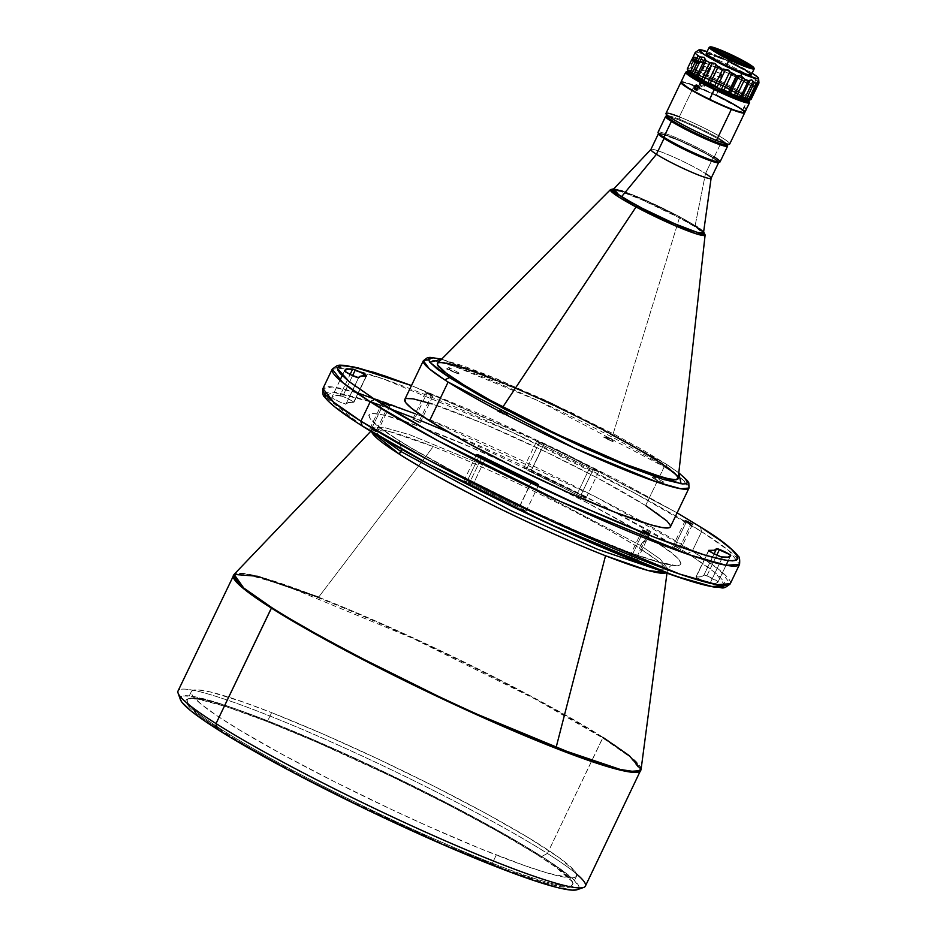 <?xml version="1.0" encoding="UTF-8"?>
<svg xmlns="http://www.w3.org/2000/svg" width="937" height="937" viewBox="0 0 937 937"><rect width="100%" height="100%" fill="white"/><g stroke="black" fill="none" stroke-linecap="round" stroke-linejoin="round"><path stroke-width="0.7" stroke-dasharray="4.68 3.51" d="M271.636 712.647A213.566 19.923 -154.4 0 1 475.844 807.987A213.566 19.923 -154.4 0 1 576.56 876.118A213.566 19.923 -154.4 0 1 496.294 855.024L492.358 863.223A213.566 19.923 25.6 0 0 572.636 884.317A213.566 19.923 25.6 0 0 536.714 853.455A213.566 19.923 25.6 0 0 267.701 720.858L271.636 712.647L267.701 720.858A213.566 19.923 -154.4 0 1 536.714 853.455A213.566 19.923 -154.4 0 1 572.589 882.232A213.566 19.923 -154.4 0 1 492.358 863.223A213.566 19.923 -154.4 0 1 223.346 730.637L222.198 731.235A214.55 20.017 25.6 0 0 443.388 844.096A214.55 20.017 25.6 0 0 573.057 883.532A214.55 20.017 25.6 0 0 537.018 854.614L536.714 853.455L537.018 854.614L556.004 867.381L571.629 881.038L573.186 883.954L572.882 885.98L570.703 887.116L560.888 886.66L544.104 882.607L507.339 870.145L441.901 843.452L348.095 799.87L311.424 781.364L261.739 754.648L234.016 738.543L203.212 718.468L187.587 704.811L186.03 701.895L186.334 699.869L188.513 698.733L198.328 699.189L225.922 706.58L266.764 721.408L317.315 742.397L392.24 776.785L447.792 804.485L497.477 831.201L537.018 854.614A214.55 20.017 25.6 0 0 333.244 749.413A214.55 20.017 25.6 0 0 187.787 698.932A214.55 20.017 25.6 0 0 222.198 731.235L223.346 730.637A213.566 19.923 -154.4 0 1 189.087 698.487A213.566 19.923 -154.4 0 1 267.701 720.858A213.566 19.923 25.6 0 0 187.423 699.763A213.566 19.923 25.6 0 0 223.346 730.637A213.566 19.923 25.6 0 0 492.358 863.223L496.294 855.024A213.566 19.923 -154.4 0 1 292.086 759.696A213.566 19.923 -154.4 0 1 191.359 691.553A213.566 19.923 -154.4 0 1 271.636 712.647L243.222 702.036L211.036 692.103L197.73 689.855L193.736 690.077L191.581 691.201L191.277 693.228L192.823 696.121L201.408 704.401L217.021 715.751L239.04 729.7L282.189 754.344L334.099 781.528L390.307 808.912L427.776 826.106L480.388 848.664L524.708 865.636L547.7 873.108L570.2 877.817L574.194 877.594L576.349 876.47L576.653 874.444L575.107 871.551L559.553 857.952L528.89 837.971L485.741 813.328L433.819 786.143L377.611 758.771L321.953 733.542L271.636 712.647M178.089 693.146A225.84 21.071 -154.4 0 1 314.586 734.655A225.84 21.071 -154.4 0 1 547.419 853.455L541.703 856.453A220.933 20.614 25.6 0 0 313.93 740.23A220.933 20.614 25.6 0 0 180.408 699.623M641.084 769.394A225.747 21.059 25.6 0 0 602.936 737.384L602.749 737.958A225.84 21.071 -154.4 0 1 640.732 770.601L630.004 756.932L602.749 737.958L534.863 698.897L412.959 638.413L283.97 585.039L246.689 574.428L233.383 575.435A225.84 21.071 -154.4 0 1 379.028 623.128A225.84 21.071 -154.4 0 1 602.749 737.958L547.419 853.455A225.84 21.071 25.6 0 0 323.687 738.637A225.84 21.071 25.6 0 0 178.053 690.932M370.794 431.278L371.977 430.036L371.673 431.805A163.752 15.285 -154.4 0 1 371.977 430.036A163.752 15.285 -154.4 0 1 433.257 446.598L318.58 597.232A225.747 21.059 25.6 0 0 234.109 574.404M678.376 550.3L674.043 547.548L686.446 521.651L674.043 547.548L672.485 547.138L678.376 550.3L691.049 523.853L678.376 550.3L672.485 547.173L678.177 549.492L679.922 550.675L678.376 550.3M658.453 133.663L658.477 133.616A33.381 3.116 -154.4 0 1 658.477 133.616A33.381 3.116 -154.4 0 1 680.039 140.679A33.381 3.116 -154.4 0 1 713.116 157.674L705.514 173.544A33.381 3.116 25.6 0 0 672.438 156.549A33.381 3.116 25.6 0 0 650.875 149.487M650.887 149.44L650.922 149.405A33.381 3.116 -154.4 0 1 672.871 156.748A33.381 3.116 -154.4 0 1 705.514 173.544L695.113 225.676A50.083 4.673 25.6 0 0 646.132 200.483A50.083 4.673 25.6 0 0 613.22 189.485L613.723 189.251M678.154 478.702A133.546 12.462 25.6 0 0 612.739 435.248L679.407 217.876A52.495 4.896 -154.4 0 1 705.128 234.953L695.98 227.34L679.407 217.876L612.739 435.248A133.546 12.462 25.6 0 0 491.784 378.618L492.03 378.091A133.546 12.462 -154.4 0 1 612.985 434.709A133.546 12.462 -154.4 0 1 678.306 477.355M623.456 464.166A133.546 12.462 25.6 0 0 678.142 478.819A133.546 12.462 25.6 0 1 678.048 479.088A133.546 12.462 25.6 0 1 623.456 464.166L623.702 463.628L623.456 464.166A133.546 12.462 25.6 0 1 502.49 407.536A133.546 12.462 25.6 0 0 623.456 464.166M670.423 526.828A147.285 13.739 25.6 0 0 645.652 505.535L664.239 466.743L537.451 400.439L454.796 366.484L431.582 360.019L423.348 360.745A147.285 13.739 -154.4 0 1 518.337 391.853A147.285 13.739 -154.4 0 1 664.239 466.743L645.652 505.535A147.285 13.739 25.6 0 0 499.749 430.645A147.285 13.739 25.6 0 0 404.761 399.537M635.544 559.74L631.21 556.988L643.625 531.08L631.21 556.988L629.664 556.578L635.544 559.74L648.217 533.294L635.544 559.74L629.652 556.613L634.689 558.581L637.008 559.986L635.544 559.74M375.807 431.711L371.462 428.97L383.877 403.062L371.462 428.97L369.916 428.56L375.807 431.711L388.48 405.264L375.807 431.711L369.916 428.596L374.941 430.563L377.26 431.957L375.807 431.711M418.628 422.282L414.295 419.53L426.967 393.083L432.859 396.234L431.301 395.824L418.628 422.282L431.301 395.824L425.421 392.673L426.967 393.083L414.295 419.53L412.748 419.12L417.996 422.025L412.748 419.155L418.429 421.474L420.186 422.657L418.628 422.282M342.649 396.398A7.859 0.738 25.6 0 0 339.99 395.555L350.122 374.425L339.99 395.555A214.058 19.97 25.6 0 0 331.874 397.147A214.058 19.97 25.6 0 0 331.792 397.37A7.859 0.738 25.6 0 0 338.597 401.434A7.859 0.738 25.6 0 0 345.952 404.152A7.859 0.738 25.6 0 0 345.964 404.14L358.625 377.705L345.964 404.14L338.644 401.458L331.792 397.37L344.453 370.923L331.792 397.37L332.612 396.316L336.723 395.402L342.649 396.398L352.605 375.608L342.649 396.398L350.906 400.31L353.565 402.465A198.351 18.506 25.6 0 0 346.046 403.929A198.351 18.506 25.6 0 0 345.964 404.14L348.248 402.559L353.565 402.465A7.859 0.738 25.6 0 0 353.858 402.406A7.859 0.738 25.6 0 0 350.157 399.9A7.859 0.738 25.6 0 0 342.649 396.398M526.84 468.582A7.859 0.738 25.6 0 0 523.888 467.809A7.859 0.738 25.6 0 0 530.74 471.908L543.413 445.45A7.859 0.738 -154.4 0 1 536.561 441.362A7.859 0.738 -154.4 0 1 539.513 442.135L526.84 468.582L539.513 442.135A7.859 0.738 -154.4 0 1 543.882 444.044L531.209 470.503A7.859 0.738 25.6 0 0 526.84 468.582L531.209 470.503L543.882 444.044A214.058 19.97 -154.4 0 1 593.648 468.582L580.975 495.029A214.058 19.97 25.6 0 0 531.209 470.503L580.975 495.029L593.648 468.582A7.859 0.738 -154.4 0 1 598.673 471.779A7.859 0.738 -154.4 0 1 589.537 468.184L576.864 494.631A198.351 18.506 25.6 0 0 530.74 471.908L543.413 445.45A198.351 18.506 -154.4 0 1 589.537 468.184L576.864 494.631A7.859 0.738 25.6 0 0 586 498.226A7.859 0.738 25.6 0 0 580.975 495.029L585.976 498.261L578.223 495.31L528.585 470.831L523.947 467.985L526.84 468.582M706.838 575.892A7.859 0.738 25.6 0 0 703.886 575.119A7.859 0.738 25.6 0 0 703.886 575.131L716.559 548.672L703.886 575.131L706.838 575.892L716.793 555.114L706.838 575.892L718.058 581.9A7.859 0.738 25.6 0 0 714.31 579.382A7.859 0.738 25.6 0 0 706.838 575.892M466.79 481.817A7.859 0.738 25.6 0 0 463.838 481.044A7.859 0.738 25.6 0 0 468.863 484.23L481.536 457.783L468.863 484.23A214.058 19.97 25.6 0 0 518.641 508.768A7.859 0.738 25.6 0 0 525.95 511.461A7.859 0.738 25.6 0 0 519.098 507.362L531.138 482.239L519.098 507.362L525.962 511.45L518.641 508.768L531.314 482.321L518.641 508.768L463.92 481.255L466.79 481.817L478.971 456.401L466.79 481.817L472.974 484.628A198.351 18.506 25.6 0 0 519.098 507.362L472.974 484.628A7.859 0.738 25.6 0 0 466.79 481.817M424.18 417.375L595.218 496.645L692.302 551.05L687.735 553.439L692.302 551.05L719.557 570.024L730.286 583.692A225.84 21.071 25.6 0 0 692.302 551.05L701.602 531.654L633.717 492.593L511.801 432.109L382.811 378.735L345.542 368.124L332.237 369.131A225.84 21.071 -154.4 0 1 477.87 416.824A225.84 21.071 -154.4 0 1 701.602 531.654L692.302 551.05A225.84 21.071 25.6 0 0 424.18 417.375A225.84 21.071 25.6 0 0 322.937 388.527L332.424 386.958L358.297 393.153M711.909 157.076L711.862 157.17A31.729 2.963 25.6 0 0 680.391 141.018A31.729 2.963 25.6 0 0 659.964 134.342A31.729 2.963 25.6 0 0 665.305 138.922L665.352 138.828A31.729 2.963 -154.4 0 1 660.011 134.249A31.729 2.963 -154.4 0 1 680.426 140.925A31.729 2.963 -154.4 0 1 711.909 157.076L717.028 160.988L717.203 161.714L715.435 161.82L697.842 155.425L671.197 142.295L662.541 136.943L660.046 134.19L665.902 135.186L679.419 140.48L696.039 148.292L711.909 157.076A31.729 2.963 -154.4 0 1 717.238 161.668A31.729 2.963 -154.4 0 1 696.741 154.945A31.729 2.963 -154.4 0 1 665.352 138.828L665.305 138.922A31.729 2.963 25.6 0 0 696.695 155.027A31.729 2.963 25.6 0 0 717.192 161.761A31.729 2.963 25.6 0 0 711.862 157.17L711.909 157.076M658.067 132.562A34.364 3.209 -154.4 0 1 678.833 138.875A34.364 3.209 -154.4 0 1 714.263 156.959L713.116 157.557A33.381 3.116 25.6 0 0 678.704 139.988A33.381 3.116 25.6 0 0 658.524 133.85M665.621 116.446A34.364 3.209 -154.4 0 1 687.781 123.696A34.364 3.209 -154.4 0 1 721.83 141.171L714.263 156.959A34.364 3.209 25.6 0 0 680.215 139.484A34.364 3.209 25.6 0 0 658.055 132.222M667.179 115.778A33.381 3.116 -154.4 0 1 679.477 119.28A33.381 3.116 -154.4 0 1 721.525 140.011L721.83 141.171A34.364 3.209 25.6 0 0 689.187 124.316A34.364 3.209 25.6 0 0 665.879 116.235L667.179 115.778M681.023 82.151A35.348 3.303 -154.4 0 1 694.176 85.794L679.29 116.867L679.477 119.28A33.381 3.116 25.6 0 0 666.933 116.305M729.759 143.923A35.348 3.303 25.6 0 0 713.08 132.644A35.348 3.303 25.6 0 0 679.29 116.867A35.348 3.303 25.6 0 0 665.996 113.377M681.058 82.292A35.348 3.303 -154.4 0 1 716.231 95.152L716.032 95.527A34.962 3.256 25.6 0 0 696.027 86.579A34.962 3.256 25.6 0 0 681.246 82.819M685.697 72.254A35.348 3.303 -154.4 0 1 720.881 85.454L716.231 95.152A35.348 3.303 25.6 0 0 681.058 81.952M703.593 85.126L704.074 83.346L703.218 81.847L701.544 81.542L700.033 82.597L699.529 84.377L700.349 85.841L702.036 86.157L703.593 85.126M688.578 71.575A34.364 3.209 -154.4 0 1 721.209 84.635L720.881 85.454A35.348 3.303 25.6 0 0 685.978 72.044M745.009 105.412L743.638 107.614L746.227 108.868L743.638 107.614L742.9 109.723L745.009 105.307L742.9 109.723L744.107 107.333L746.426 108.458L744.107 107.333L745.009 105.307L747.585 106.666M700.349 82.222L699.787 83.006L700.853 83.78L702.176 82.456L703.898 82.409L705.034 83.674L704.893 85.49L703.839 84.717L703.535 82.14L701.989 81.484L700.349 82.222M703.535 82.14L702.832 81.636M703.898 82.409L705.128 84.119L704.331 86.263L702.645 86.977L701.087 86.321L700.853 83.78L699.787 83.006L700.033 85.56L702.481 86.017L703.839 84.717L704.893 85.49L703.956 86.567L701.778 86.813L700.595 84.681L702.176 82.456L704.589 82.913M696.531 90.104L695.922 89.565L697.304 90.327L698.873 89.683L699.424 88.921L697.901 88.441L699.424 88.921L699.681 87.996L699.248 86.251L697.081 85.642M697.304 90.327L698.873 89.683L699.681 87.996L698.967 85.935L697.479 85.525M715.388 50.048A18.166 1.698 -154.4 0 1 715.493 49.954A18.166 1.698 25.6 0 0 715.399 50.235A18.166 1.698 25.6 0 0 718.445 52.683L718.269 51.98L718.445 52.683A18.166 1.698 25.6 0 0 735.697 61.584A18.166 1.698 25.6 0 0 748.019 65.859A18.166 1.698 25.6 0 0 748.159 65.602A18.166 1.698 -154.4 0 1 748.159 65.754A18.166 1.698 -154.4 0 1 736.435 61.912A18.166 1.698 -154.4 0 1 718.445 52.683A18.166 1.698 -154.4 0 1 715.388 50.048L714.767 51.359A18.166 1.698 25.6 0 1 718.129 51.886A18.166 1.698 25.6 0 0 717.824 53.983L725.8 56.22L717.824 53.983A18.166 1.698 25.6 0 0 735.814 63.212A18.166 1.698 25.6 0 0 747.527 67.054A18.166 1.698 25.6 0 0 745.009 64.77M709.192 47.295A24.936 2.331 -154.4 0 1 734.022 56.618L731.059 62.791A24.936 2.331 25.6 0 0 706.24 53.468M753.898 67.827L754.18 68.612A24.936 2.331 25.6 0 0 734.022 56.618L734.022 56.618A24.936 2.331 25.6 0 0 709.391 47.155L710.164 46.885M712.436 48.314A21.598 2.015 25.6 0 0 716.009 51.512A21.598 2.015 25.6 0 0 729.841 58.984L729.841 58.984A21.598 2.015 25.6 0 0 751.333 67.054A21.598 2.015 25.6 0 0 747.703 63.939A21.598 2.015 25.6 0 0 733.87 56.466L733.964 56.279A21.598 2.015 -154.4 0 1 751.087 66.199M718.445 52.683L717.824 53.983L718.445 52.683M751.333 66.843A21.598 2.015 25.6 0 0 747.703 63.939L747.703 63.939A21.598 2.015 25.6 0 0 733.87 56.466A21.598 2.015 25.6 0 0 719.218 50.036A21.598 2.015 25.6 0 0 712.378 48.396A21.598 2.015 25.6 0 0 716.009 51.512L716.009 51.512A21.598 2.015 25.6 0 0 729.841 58.984A21.598 2.015 25.6 0 0 751.357 66.96M713.209 48.045A21.598 2.015 -154.4 0 1 733.964 56.279L733.87 56.466A21.598 2.015 25.6 0 0 719.218 50.036A21.598 2.015 25.6 0 0 712.542 48.267M696.062 62.392A32.479 3.034 25.6 0 0 698.147 63.927L698.99 62.158A32.479 3.034 -154.4 0 1 695.383 58.68A32.479 3.034 -154.4 0 1 737.887 75.979A32.479 3.034 -154.4 0 1 748.511 82.058L747.667 83.815A32.479 3.034 25.6 0 0 712.061 65.824L706.99 76.401A32.479 3.034 -154.4 0 1 742.596 94.391L741.835 95.984A32.479 3.034 25.6 0 0 709.649 79.469A32.479 3.034 25.6 0 0 688.707 72.606L689.468 71.025A32.479 3.034 -154.4 0 1 705.397 75.733L707.4 71.54L702.586 70.334L701.544 72.5A32.479 3.034 25.6 0 0 698.065 71.212L694.797 68.776L695.219 65.438L697.749 62.697L702.118 62.756A32.479 3.034 -154.4 0 1 705.596 64.044L704.565 66.211L708.794 68.635L710.469 65.157A32.479 3.034 25.6 0 0 694.54 60.436L695.383 58.68M751.064 99.451A35.348 3.303 25.6 0 0 751.076 99.158L750.221 99.053L758.677 81.39L758.291 80.067L749.272 98.877A34.364 3.209 25.6 0 0 706.264 75.885L739.352 92.423L747.316 97.823L748.066 98.842L747.082 99.345L738.098 96.745L725.425 91.486L694.926 75.721A32.479 3.034 -154.4 0 1 693.86 75.03A32.479 3.034 -154.4 0 1 689.468 71.025M749.495 100.107A34.364 3.209 25.6 0 0 749.682 100.001A34.364 3.209 25.6 0 0 749.272 98.877L733.296 88.804L706.264 75.885L706.311 74.726A35.348 3.303 -154.4 0 1 748.007 96.277L752.657 86.579L748.007 96.277A35.348 3.303 25.6 0 0 706.311 74.726L710.96 65.028A35.348 3.303 -154.4 0 1 752.657 86.579A35.348 3.303 -154.4 0 1 753.371 87.094L754.215 85.337L751.884 84.353L751.029 86.122A32.479 3.034 25.6 0 0 747.667 83.815L748.511 82.058A32.479 3.034 -154.4 0 1 751.884 84.353L751.029 86.122L753.371 87.094L754.215 85.337A35.348 3.303 25.6 0 0 753.5 84.81A35.348 3.303 25.6 0 0 738.391 75.909A35.348 3.303 25.6 0 0 729.689 71.481A35.348 3.303 25.6 0 0 725.777 69.584A35.348 3.303 25.6 0 0 692.794 57.438M707.119 51.64A33.076 3.092 -154.4 0 1 715.927 55.096L713.362 57.989A35.348 3.303 25.6 0 0 709.262 56.314A35.348 3.303 25.6 0 0 695.289 52.367M695.16 52.507A35.348 3.303 -154.4 0 1 709.262 56.314A35.348 3.303 -154.4 0 1 713.362 57.989A35.348 3.303 -154.4 0 1 747.117 74.456A35.348 3.303 -154.4 0 1 755.866 79.879L753.5 84.81L755.866 79.879A35.348 3.303 -154.4 0 1 757.272 80.933L749.213 98.584L750.221 99.053L758.677 81.39L758.291 80.067M693.802 59.008A35.348 3.303 -154.4 0 1 709.356 64.36L704.706 74.058A35.348 3.303 25.6 0 0 687.301 68.905M704.472 63.224A35.348 3.303 25.6 0 0 696.859 60.542L694.294 60.788L691.647 63.985L691.037 67.593L692.806 69.01A35.348 3.303 -154.4 0 1 700.407 71.692L704.472 63.224L705.596 64.044A32.479 3.034 25.6 0 0 702.118 62.756L696.859 60.542L704.472 63.224L700.407 71.692L692.806 69.01L698.065 71.212A32.479 3.034 -154.4 0 1 701.544 72.5L700.407 71.692L701.544 72.5L702.586 70.334A2.752 1.288 112.8 0 1 704.565 66.211L708.794 68.635A2.752 1.288 -67.2 0 0 707.4 71.54L702.586 70.334L705.596 64.044L704.472 63.224M748.768 99.908L757.225 82.257L748.768 99.908M749.459 100.118L749.272 98.877L751.076 99.158L758.935 82.761L751.076 99.158A35.348 3.303 -154.4 0 1 751.087 99.217M758.08 80.09L757.635 80.98L758.08 80.09M749.612 97.717L749.213 98.584M687.313 69.244A35.348 3.303 -154.4 0 1 704.706 74.058L704.659 75.206A34.364 3.209 25.6 0 0 687.77 70.544M748.007 96.277A35.348 3.303 -154.4 0 1 749.413 97.331A35.348 3.303 25.6 0 0 748.007 96.277M748.054 99.088L747.293 100.681A32.479 3.034 25.6 0 0 741.835 95.984L742.596 94.391A32.479 3.034 -154.4 0 1 748.054 99.088A32.479 3.034 -154.4 0 1 744.447 98.853A32.479 3.034 -154.4 0 1 741.811 98.057A32.479 3.034 -154.4 0 1 733.648 95A32.479 3.034 -154.4 0 1 730.872 93.852A32.479 3.034 -154.4 0 1 720.483 89.226A32.479 3.034 -154.4 0 1 717.637 87.879A32.479 3.034 -154.4 0 1 707.201 82.667A32.479 3.034 -154.4 0 1 704.507 81.226A32.479 3.034 -154.4 0 1 696.214 76.518A32.479 3.034 -154.4 0 1 694.926 75.721L689.983 72.055L689.445 71.083L690.264 70.755L705.397 75.733L694.024 71.189L687.852 70.099M747.667 83.815L731.598 74.913L712.061 65.824L732.031 74.831L752.657 86.579A35.348 3.303 -154.4 0 1 753.371 87.094L747.667 83.815M706.99 76.401L706.311 74.726L710.96 65.028L712.061 65.824L706.99 76.401M695.851 62.217L698.147 63.927L695.804 62.943L698.147 63.927L698.99 62.158L696.648 61.174L698.99 62.158L695.582 59.347L696.285 58.41L706.756 61.561L730.298 72.079L754.215 85.337A35.348 3.303 25.6 0 0 753.5 84.81L726.198 69.783L708.231 61.783L695.816 57.473M694.622 57.239L693.708 57.157M707.4 71.54L710.469 65.157L709.356 64.36L704.706 74.058L705.397 75.733L707.4 71.54M693.626 58.984L710.469 65.157L699.588 61.092L694.645 60.319M692.806 69.01L698.065 71.212L695.184 69.479L695.219 65.438L698.627 62.369L702.118 62.756L696.859 60.542L693.579 61.303M698.065 71.212L696.414 70.498M691.647 63.985L691.037 67.593M692.982 61.901L691.974 63.341M757.635 80.98L757.272 80.933A35.348 3.303 25.6 0 0 755.866 79.879A35.348 3.303 25.6 0 0 747.117 74.456A35.348 3.303 25.6 0 0 713.362 57.989L715.927 55.096A33.076 3.092 -154.4 0 1 752.095 73.191M758.947 82.866A35.348 3.303 25.6 0 0 758.935 82.761L758.677 81.39M706.58 51.453L730.157 61.514L752.692 73.566M751.228 75.03A24.936 2.331 25.6 0 0 731.059 62.791L722.31 58.738M714.544 55.517L711.406 54.393M751.123 75.136L750.314 73.742M746.215 70.907L743.111 69.08M714.767 51.359A18.166 1.698 25.6 0 0 717.824 53.983C729.326 61.467 757.623 72.559 744.47 64.43M751.357 66.55L747.082 63.318L733.964 56.279L719.651 49.989L712.542 48.127M731.059 62.791L734.022 56.618A24.936 2.331 -154.4 0 1 754.18 68.858M688.367 71.54L698.452 74.62L718.175 83.17L737.817 93.302L748.464 100.411M747.07 99.99L735.85 92.435L717.039 82.831L698.662 74.948L689.07 72.383M700.033 85.56L700.724 86.04M699.529 83.92L699.623 84.81M718.363 162.605L717.976 161.082L713.116 157.557L693.532 146.875L668.749 135.935L658.547 133.476M749.448 102.449A35.348 3.303 25.6 0 0 720.881 85.454L721.209 84.635A34.364 3.209 -154.4 0 1 748.183 100.13M744.81 112.499A35.348 3.303 25.6 0 0 716.231 95.152L720.881 85.454A35.348 3.303 -154.4 0 1 749.459 102.801M744.013 112.885A34.962 3.256 25.6 0 0 716.032 95.527L716.231 95.152M680.918 82.245L684.139 82.397L691.717 84.857L714.849 94.918L736.751 106.537L742.982 110.718L744.61 112.909M743.673 112.955L744.318 112.557L743.744 111.573L737.267 106.912L712.94 94.04L688.484 83.756L682.616 82.222L681.34 83.018M726.878 145.036A33.381 3.116 25.6 0 0 721.525 140.011A33.381 3.116 25.6 0 0 679.477 119.28L679.29 116.867L694.176 85.794A35.348 3.303 -154.4 0 1 727.135 101.126A35.348 3.303 -154.4 0 1 744.669 112.651M679.29 116.867A35.348 3.303 -154.4 0 1 714.381 133.347A35.348 3.303 -154.4 0 1 729.478 144.134M727.592 145.809A34.364 3.209 25.6 0 0 721.83 141.171L721.525 140.011A33.381 3.116 -154.4 0 1 727.135 144.509L727.592 145.809M720.038 161.925A34.364 3.209 25.6 0 0 714.263 156.959L721.83 141.171A34.364 3.209 -154.4 0 1 727.604 146.137M718.48 162.581A33.381 3.116 25.6 0 0 713.116 157.557L714.263 156.959M701.778 86.813L701.087 86.321M698.639 85.7L697.878 85.49M701.602 531.654A225.84 21.071 -154.4 0 1 739.574 564.297L728.845 550.628L701.602 531.654L700.407 526.992L701.602 531.654M677.123 512.832L546.552 444.489L411.472 385.552L566.428 454.152L677.111 512.855L616.124 479.311L556.707 449.409L487.779 417.352L410.933 385.376M361.694 425.609L369.974 430.727M725.051 585.52L715.481 572.894L690.499 555.208L708.185 567.236L718.738 575.693L724.676 582.58L725.203 585.063L723.715 586.703M415.302 413.791L422.962 416.883M324.635 394.208L326.135 392.568L329.929 391.947L336.266 392.498L357.149 397.569L371.72 402.231L418.593 419.799L475.106 443.81L521.675 465.162L585.133 496.305L648.545 530.178L687.735 553.439L602.046 505.02L448.202 432.086M421.088 420.795L414.88 418.312M388.785 408.274L380.984 405.452M370.068 401.68L332.272 392.029L325.244 396.843L362.104 425.82L354.924 421.193M485.003 459.54L472.974 484.628L485.003 459.54M703.886 575.131L701.59 576.712L696.273 576.805A7.859 0.738 25.6 0 0 695.98 576.864A7.859 0.738 25.6 0 0 701.872 580.483A7.859 0.738 25.6 0 0 709.848 583.704L722.521 557.257L709.848 583.704L702.363 580.729L696.004 576.993L708.794 550.675L696.273 576.805A198.351 18.506 25.6 0 0 703.792 575.341A198.351 18.506 25.6 0 0 703.886 575.131L716.559 548.672M730.52 555.887L718.058 581.9L730.52 555.887M709.848 583.704A214.058 19.97 25.6 0 0 717.965 582.123A214.058 19.97 25.6 0 0 718.058 581.9L715.587 583.61L709.848 583.704M366.238 376.018L353.565 402.465L366.238 376.018M645.652 505.535L596.377 477.39L546.259 452.102L482.696 423.301L432.086 403.906M406.4 398.518L404.913 399.303L404.702 400.696M670.271 527.062L670.482 525.669M431.301 395.824L432.765 396.07L430.446 394.676L425.421 392.708L431.301 395.824M543.882 444.044L536.655 441.304L541.258 444.384L590.896 468.863L598.649 471.803L593.648 468.582L543.882 444.044M667.566 468.875A147.285 13.739 -154.4 0 1 689.011 488.036L683.108 480.025L667.566 468.875L666.277 464.155L678.798 472.904L666.277 464.155L667.566 468.875A147.285 13.739 25.6 0 0 664.239 466.743A147.285 13.739 -154.4 0 1 667.566 468.875M441.538 359.234L496.669 378.794L572.905 413.276L666.277 464.155L642.161 449.573L613.817 434.018L546.529 400.731L487.193 374.952L462.679 365.711L441.538 359.234M678.411 478.163L676.362 474.485L669.756 468.758L644.07 452.079L605.255 430.633L559.237 407.712L524.181 391.643L482.45 374.343L452.208 364.13L442.908 362.221L438.036 362.56M438.375 362.396A133.546 12.462 -154.4 0 1 492.03 378.091L491.784 378.618A133.546 12.462 25.6 0 0 437.427 363.357M437.345 363.439A133.546 12.462 25.6 0 0 437.181 363.697A133.546 12.462 25.6 0 0 502.49 407.536A133.546 12.462 25.6 0 1 437.345 363.439M612.739 435.248A133.546 12.462 25.6 0 0 491.784 378.618M610.491 189.602A52.495 4.896 -154.4 0 1 679.407 217.876L642.103 199.886L620.645 191.464L610.491 189.602M679.208 216.494L679.407 217.876L679.208 216.494L703.605 232.013L697.292 226.977L684.42 219.328L646.026 200.377L613.735 188.946L620.563 190.398L636.785 196.419L679.208 216.494M612.833 189.145L613.747 188.946M703.406 232.973L702.352 230.959M699.529 228.651L697.503 227.246M703.511 232.739A50.083 4.673 25.6 0 0 695.113 225.676L678.388 216.119L656.931 205.414L622.496 191.113M619.966 190.328L617.799 189.742M695.113 225.676L705.514 173.544L713.116 157.674A33.381 3.116 -154.4 0 1 718.691 162.464A33.381 3.116 -154.4 0 1 718.667 162.511L718.691 162.464M711.089 178.335A33.381 3.116 25.6 0 0 705.514 173.544M658.465 133.874L660.398 133.464L666.629 135.268L690.628 145.563L711.288 156.538L717.145 160.473L718.656 162.523M665.305 138.922L678.505 146.336L697.796 155.519L711.312 160.813L717.168 161.808L714.673 159.056L706.018 153.703L679.372 140.573L661.78 134.178L659.999 134.284L660.187 135.01L665.305 138.922M651.578 567.435L661.007 570.973M692.689 581.69L713.572 586.773M325.174 396.691L327.423 399.865L335.938 407.665M638.706 531.302L657.516 543.015L672.333 553.568L678.974 559.658L681.14 564.074L679.981 565.339L677.018 565.831L665.012 563.969L631.069 553.076L581.9 533.305L527.449 508.721L463.663 477.062L411.132 447.956L392.322 436.244L377.517 425.703L370.876 419.612L368.698 415.196L369.857 413.92L372.821 413.44L384.826 415.302L418.769 426.194L467.938 445.965L522.389 470.55L586.175 502.209L636.574 530.037M651.918 539.407C637.675 529.979 611.006 515.127 571.886 494.83C532.708 474.731 476.64 448.612 433.878 431.934C341.197 395.918 366.109 420.936 397.92 439.863L398.951 440.378L401.704 449.338L398.951 440.378L397.92 439.863C412.163 449.291 438.832 464.143 477.952 484.429C517.142 504.528 573.198 530.647 615.96 547.325C708.653 583.353 683.729 558.335 651.918 539.407C647.303 538.26 643.496 540.262 640.486 545.404L660.187 559.12L667.94 569.005L656.778 569.438L667.94 569.005L660.187 559.12L640.486 545.404L647.643 539.197M380.106 436.876L373.453 427.904L383.069 427.178L410.019 434.838L503.274 473.431L640.486 545.404L639.538 548.262L658.699 561.544L667.203 571.476L666.008 572.835A163.752 15.285 -154.4 0 0 667.203 571.476L667.94 569.005C669.803 566.311 671.478 564.906 672.965 564.812L659.871 562.411C645.417 558.511 624.756 551.038 597.9 539.981C532.111 513.031 441.222 467.493 398.951 440.378C385.013 431.395 376.697 425.234 373.98 421.908L373.57 421.369C374.425 422.587 374.39 424.766 373.453 427.904L380.106 436.876M371.977 430.036L388.96 431.383L433.257 446.598C473.7 462.363 526.899 487.146 563.828 506.097C600.933 525.352 626.174 539.407 639.538 548.262L640.486 545.404L503.274 473.431L410.019 434.838L383.069 427.178L373.453 427.904L371.977 430.036M585.391 886.097A225.84 21.071 25.6 0 0 547.419 853.455L602.936 737.384A225.747 21.059 25.6 0 0 318.58 597.232L433.257 446.598A163.752 15.285 -154.4 0 1 639.538 548.262A163.752 15.285 -154.4 0 1 667.203 571.476L666.98 573.186M318.58 597.232C374.332 618.97 447.663 653.136 498.578 679.255C549.726 705.795 584.512 725.168 602.936 737.384M579.007 887.913A220.933 20.614 25.6 0 0 541.703 856.453L547.419 853.455A225.84 21.071 -154.4 0 1 576.489 873.94M576.396 889.916L578.621 888.744L578.937 886.66L573.831 879.796L561.251 869.595L541.703 856.453L484.897 823.436L431.184 795.314L392.615 776.304L315.464 740.898L263.402 719.288L234.016 708.302L210.216 700.583L192.94 696.402L182.82 695.933L180.595 697.105L180.396 699.611M721.795 75.51L720.178 77.537L719.956 75.089L721.713 76.061L719.956 75.089L721.806 74.128L721.408 76.471M721.49 76.354L720.178 77.537L717.789 76.529L712.085 71.833L715.786 71.856L721.513 73.789A2.015 0.937 -67.2 0 0 719.956 75.089A2.015 0.937 -67.2 0 0 719.956 77.502A2.015 0.937 -67.2 0 0 720.178 77.537L715.61 75.194L712.085 71.833L717.028 72.149L721.806 74.128A2.015 0.937 -67.2 0 0 721.513 73.789M719.487 72.945L721.806 74.128L721.338 76.553M663.267 481.782L660.913 483.152A133.546 12.462 25.6 0 0 663.853 483.89L663.935 483.094L663.853 483.89L654.471 478.057L653.522 476.593L652.093 477.46L660.913 483.152L663.267 481.782L663.864 482.461M654.108 477.062L653.183 476.593L652.093 477.46L660.913 483.152A133.546 12.462 25.6 0 0 663.853 483.89L654.471 478.057A121.763 11.361 -154.4 0 1 652.093 477.46A121.763 11.361 25.6 0 0 654.471 478.057L653.522 476.593M449.573 368.873L449.514 369.682A133.546 12.462 25.6 0 0 446.562 368.944L448.846 367.527L449.573 368.873L448.846 367.527L446.562 368.944L456.647 373.313L458.58 372.715L459.036 373.91L449.514 369.682L449.573 368.873M458.58 372.715L459.036 373.91A121.763 11.361 25.6 0 0 456.647 373.313L459.036 373.113M449.479 368.218L448.846 367.527M449.514 369.682A133.546 12.462 25.6 0 0 446.562 368.944L456.647 373.313A121.763 11.361 -154.4 0 1 459.036 373.91L449.514 369.682M607.328 438.2L608.125 439.547L613.185 441.795L612.587 439.851L611.182 438.516L606.169 437.251L608.125 439.547A121.763 11.361 25.6 0 0 603.498 437.075L611.182 438.516L613.185 441.795A133.546 12.462 25.6 0 0 607.457 438.739L611.182 438.516L607.457 438.739L603.498 437.075L604.833 436.865L607.328 438.2M611.182 438.516L609.308 438.106M604.833 436.865L606.169 437.251M613.185 441.795A133.546 12.462 25.6 0 0 607.457 438.739L603.498 437.075A121.763 11.361 -154.4 0 1 608.125 439.547L613.185 441.795M498.121 410.593L497.242 411.038A133.546 12.462 25.6 0 0 502.97 414.095L501.717 411.366L498.121 410.593L500.92 410.793L502.97 414.095L507.631 414.283L505.933 412.057L497.242 411.038L498.121 410.593M499.07 410.394L500.92 410.793M505.933 412.057L502.993 411.811A121.763 11.361 25.6 0 0 507.631 414.283L506.53 412.456L504.516 411.648M507.631 414.283A121.763 11.361 -154.4 0 1 502.993 411.811L497.242 411.038A133.546 12.462 25.6 0 0 502.97 414.095L507.631 414.283M576.56 876.118L572.636 884.317M572.589 882.232L573.057 883.532M679.922 550.71L692.595 524.263M637.101 560.15L649.774 533.692M377.353 432.121L390.026 405.674M420.186 422.681L432.859 396.234M523.888 467.809L536.561 441.362M463.838 481.044L476.511 454.586M703.23 81.859L704.284 82.632M696.8 85.08L698.323 85.56M748.159 65.754L747.527 67.054M748.019 65.859L748.792 65.59M748.651 100.06L757.412 81.765M749.272 98.432L757.998 80.219M749.541 97.987L757.799 80.769M697.292 70.919L692.361 68.846M715.399 50.235L715.118 49.45M695.324 89.765L696.847 90.245M700.337 85.829L701.391 86.591M745.454 110.976L742.877 109.723M744.751 105.998L743.428 108.762M538.623 485.015L525.95 511.461M703.792 575.341L714.099 553.826M730.637 555.676L728.283 560.595M726.046 565.257L717.965 582.123M708.653 550.406L695.98 576.864M598.673 471.779L586 498.226M346.046 403.929L358.719 377.482M358.625 377.693L345.952 404.152M344.547 370.701L342.192 375.62M339.955 380.281L331.874 397.147M353.858 402.406L366.531 375.96M412.748 419.12L425.421 392.673M369.916 428.56L382.589 402.114M629.664 556.578L642.337 530.131M678.81 472.787L666.734 464.389L550.71 402.652L441.62 359.14M703.64 231.79L679.29 216.529L640.322 197.894L613.876 188.794M672.485 547.138L685.158 520.691M189.087 698.487L187.787 698.932M191.359 691.553L187.423 699.763M719.956 77.502L719.077 77.139M663.431 481.852L653.698 476.664M458.743 372.774L449.01 367.597M605.396 436.947L610.397 438.211M500.135 410.5L505.137 411.753"/><path stroke-width="1.41" d="M318.58 597.232L257.523 576.267L234.109 574.404A225.747 21.059 25.6 0 0 271.695 607.563L243.679 587.956L234.109 574.404L178.053 690.932A225.84 21.071 25.6 0 0 216.025 723.575A225.84 21.071 -154.4 0 1 178.089 693.146L180.408 699.623A220.933 20.614 25.6 0 0 217.513 729.396L216.025 723.575L271.367 608.078A225.84 21.071 -154.4 0 1 233.383 575.435L244.112 589.104L271.367 608.078L339.241 647.139L461.156 707.622L590.146 760.996L627.427 771.608L640.732 770.601A225.84 21.071 -154.4 0 1 495.087 722.907A225.84 21.071 -154.4 0 1 271.367 608.078L271.695 607.563A225.747 21.059 25.6 0 0 556.051 747.714L605.525 555.758A163.752 15.285 -154.4 0 1 399.244 454.082A163.752 15.285 -154.4 0 1 371.673 431.805L399.244 454.082L401.704 449.338L400.907 451.505L380.106 436.876L400.907 451.505L511.11 510.747L597.607 549.305L656.778 569.438L597.607 549.305L511.11 510.747L400.907 451.505L399.244 454.082C412.62 462.948 437.848 477.003 474.954 496.259C511.883 515.198 565.081 539.993 605.525 555.758L556.051 747.714A225.747 21.059 25.6 0 0 641.084 769.394L635.954 771.842L620.411 769.5L556.051 747.714C500.299 725.976 426.979 691.811 376.065 665.692C324.916 639.151 290.119 619.779 271.695 607.563L216.025 723.575A225.84 21.071 25.6 0 0 439.758 838.404A225.84 21.071 25.6 0 0 585.391 886.097L641.084 769.394L666.98 573.186M686.716 521.101L692.595 524.263L687.348 521.359L685.158 520.726L686.915 521.909L691.049 523.853L686.716 521.101L686.446 521.651L686.716 521.101M705.514 173.544A33.381 3.116 -154.4 0 1 711.113 178.253A33.381 3.116 -154.4 0 1 689.948 171.459A33.381 3.116 -154.4 0 1 656.439 154.289L664.052 138.418A33.381 3.116 -154.4 0 1 658.453 133.663L650.875 149.487A33.381 3.116 25.6 0 0 656.439 154.289A33.381 3.116 -154.4 0 1 650.922 149.405L613.22 189.485A50.083 4.673 25.6 0 0 621.5 196.805L656.439 154.289L621.5 196.805L646.507 210.649L672.743 222.983L696.636 232.153L701.942 233.278L703.488 232.505M612.739 435.248A133.546 12.462 25.6 0 1 678.142 478.819A133.546 12.462 25.6 0 0 678.154 478.702L705.128 234.953A52.495 4.896 -154.4 0 1 636.059 206.972L502.818 407.045L636.059 206.972A52.495 4.896 -154.4 0 1 610.491 189.602L618.807 197.063L636.059 206.972L637.394 205.988L619.345 195.505L613.735 188.946L612.587 189.649L615.351 192.671L637.394 205.988L636.059 206.972L674.687 225.524L696.273 233.852L705.128 234.953L703.64 231.79M678.306 477.355A133.546 12.462 -154.4 0 1 678.306 478.561A133.546 12.462 -154.4 0 1 623.702 463.628L650.184 473.501L668.713 478.83L675.835 479.627L678.411 478.163L677.966 476.593M448.12 382.038A147.285 13.739 -154.4 0 1 444.794 379.907A147.285 13.739 -154.4 0 1 423.348 360.745L429.251 368.756L444.794 379.907A147.285 13.739 25.6 0 0 448.12 382.038L429.533 420.83L448.12 382.038L574.908 448.343L657.563 482.297L680.789 488.763L689.011 488.036A147.285 13.739 -154.4 0 1 594.035 456.928A147.285 13.739 -154.4 0 1 448.12 382.038M441.62 359.14L430.06 357.36L427.495 357.653L423.348 360.745L404.761 399.537A147.285 13.739 25.6 0 0 429.533 420.83L467.399 442.838L515.959 467.95L567.81 492.335L615.059 512.281L650.524 524.743L662.037 527.531L668.784 527.847L670.271 527.062L670.482 525.669L667.074 521.101L645.652 505.535M643.883 530.541L649.774 533.692L643.883 530.541L642.325 530.166L644.082 531.349L649.774 533.668L643.883 530.541M384.135 402.512L390.026 405.674L384.135 402.512L383.877 403.062L384.135 402.512L382.589 402.137L384.346 403.32L390.026 405.639L384.135 402.512M355.322 369.939L352.605 375.608L355.322 369.939A7.859 0.738 -154.4 0 1 362.83 373.453A7.859 0.738 -154.4 0 1 366.531 375.96A7.859 0.738 -154.4 0 1 366.238 376.018L361.623 372.821L352.663 369.108A7.859 0.738 -154.4 0 1 355.322 369.939M350.122 374.425L352.663 369.108L350.122 374.425M719.511 549.445L716.793 555.114L719.511 549.445A7.859 0.738 -154.4 0 1 726.983 552.935A7.859 0.738 -154.4 0 1 730.731 555.454L730.731 555.454A214.058 19.97 -154.4 0 1 730.637 555.676A214.058 19.97 -154.4 0 1 722.521 557.257A7.859 0.738 -154.4 0 1 714.544 554.036A7.859 0.738 -154.4 0 1 708.653 550.406A7.859 0.738 -154.4 0 1 708.946 550.359L712.389 552.935L721.221 556.918L728.26 557.152L730.731 555.454L729.782 554.563L716.559 548.672A7.859 0.738 -154.4 0 1 719.511 549.445M479.463 455.37L478.971 456.401L479.463 455.37A7.859 0.738 -154.4 0 1 485.647 458.181L485.003 459.54L485.647 458.181L476.546 454.55A7.859 0.738 -154.4 0 1 479.463 455.37M481.536 457.783A7.859 0.738 -154.4 0 1 476.511 454.586L481.536 457.783L531.314 482.321A214.058 19.97 -154.4 0 1 481.536 457.783M677.111 512.855L700.817 527.203C720.717 539.735 733.121 549.34 738.04 556.028C739.434 556.449 739.949 559.202 739.574 564.297A225.84 21.071 -154.4 0 1 593.941 516.592A225.84 21.071 -154.4 0 1 370.209 401.774L438.094 440.823L560.01 501.318L688.988 554.692L726.269 565.304L739.574 564.297L730.286 583.692C722.24 590.931 721.853 586.585 716.618 587.394C709.789 586.539 700.29 584.184 688.098 580.343C670.541 574.803 648.779 566.709 622.789 556.063C537.276 521.265 417.855 461.613 361.694 425.609L360.921 421.17L333.666 402.196L322.937 388.527A225.84 21.071 25.6 0 0 360.921 421.17L370.209 401.774A225.84 21.071 -154.4 0 1 332.237 369.131L342.965 382.8L370.209 401.774L360.921 421.17A225.84 21.071 25.6 0 0 584.641 535.987A225.84 21.071 25.6 0 0 730.286 583.692L716.981 584.7L679.7 574.088L550.71 520.714L428.795 460.219L360.921 421.17L362.104 425.82L428.806 464.202L548.59 523.631L675.331 576.079L711.968 586.503L725.051 585.52M424.18 417.375L422.962 416.883M666.008 113.717L666.933 116.305A33.381 3.116 25.6 0 0 672.543 120.814L671.396 121.412L663.829 137.189A34.364 3.209 -154.4 0 1 658.067 132.562L658.524 133.85A33.381 3.116 25.6 0 0 664.134 138.36L663.829 137.189L671.396 121.412A34.364 3.209 -154.4 0 1 665.621 116.446L658.055 132.222A34.364 3.209 25.6 0 0 663.829 137.189A34.364 3.209 25.6 0 0 697.878 154.664A34.364 3.209 25.6 0 0 720.038 161.925L727.604 146.137A34.364 3.209 -154.4 0 1 705.444 138.887A34.364 3.209 -154.4 0 1 671.396 121.412L672.543 120.814A33.381 3.116 -154.4 0 1 667.179 115.778L665.879 116.235A34.364 3.209 25.6 0 0 671.396 121.412A34.364 3.209 25.6 0 0 706.826 139.484A34.364 3.209 25.6 0 0 727.592 145.809L727.135 144.509A33.381 3.116 -154.4 0 1 714.591 141.534L716.465 140.433A35.348 3.303 -154.4 0 1 683.998 125.359A35.348 3.303 -154.4 0 1 666.008 113.717A35.348 3.303 -154.4 0 1 679.29 116.867M680.883 82.304L665.996 113.377A35.348 3.303 25.6 0 0 682.675 124.644A35.348 3.303 25.6 0 0 716.465 140.433L714.591 141.534A33.381 3.116 -154.4 0 1 672.543 120.814A33.381 3.116 25.6 0 0 714.591 141.534A33.381 3.116 25.6 0 0 726.878 145.036L729.478 144.134A35.348 3.303 -154.4 0 1 716.465 140.433L731.352 109.36A35.348 3.303 -154.4 0 1 697.561 93.583A35.348 3.303 -154.4 0 1 680.883 82.304A35.348 3.303 -154.4 0 1 681.023 82.151M747.738 99.732L748.897 100.962L748.394 101.758L741.87 100.224L714.79 88.652L714.275 89.589L714.79 88.652A34.364 3.209 -154.4 0 1 687.278 71.587L685.978 72.044A35.348 3.303 25.6 0 0 714.275 89.589L709.625 99.287A35.348 3.303 -154.4 0 1 681.058 82.292L681.246 82.819A34.962 3.256 25.6 0 0 709.496 99.627L714.275 89.589A35.348 3.303 -154.4 0 1 685.697 72.254L681.058 81.952A35.348 3.303 25.6 0 0 709.625 99.287A35.348 3.303 25.6 0 0 744.81 112.499L746.11 109.781M694.141 86.883L695.184 85.372L696.753 85.068L697.948 86.157L698.065 87.984L696.999 89.495L695.371 89.776L694.2 88.71L694.141 86.883M687.278 71.587A34.364 3.209 -154.4 0 1 688.578 71.575M745.454 110.847L747.585 106.56L745.629 110.742M698.159 87.516L696.601 89.694L695.008 89.624L694.071 88.289L694.844 85.665L696.355 85.009L697.725 85.771L698.159 87.516M696.355 85.009L697.116 85.22M696.191 89.87L695.84 86.918L697.878 85.49L695.84 86.918L694.317 86.438L695.84 86.918L695.594 88.769L696.531 90.104M744.47 64.43A18.166 1.698 25.6 0 0 718.129 51.886A18.166 1.698 25.6 0 1 744.47 64.43L745.102 63.119A18.166 1.698 -154.4 0 1 748.159 65.602A18.166 1.698 25.6 0 0 745.102 63.119L745.782 62.767A18.752 1.745 -154.4 0 1 748.792 65.59A18.752 1.745 -154.4 0 1 736.084 61.174A18.752 1.745 -154.4 0 1 718.269 51.98L739.012 62.451L746.402 65.215L748.944 65.332L740.968 59.956L728.178 53.655L716.184 49.181L715.318 49.134L715.54 50.001L718.269 51.98A18.752 1.745 -154.4 0 1 715.118 49.45A18.752 1.745 -154.4 0 1 726.456 52.894A18.752 1.745 -154.4 0 1 745.782 62.767L745.102 63.119A18.166 1.698 25.6 0 0 727.721 54.159A18.166 1.698 25.6 0 0 715.493 49.954A18.166 1.698 -154.4 0 1 727.721 54.159A18.166 1.698 -154.4 0 1 745.102 63.119L744.47 64.43L731.774 57.907L744.47 64.43A18.166 1.698 25.6 0 1 745.009 64.77L744.47 64.43M725.8 56.22L731.774 57.907L725.8 56.22M710.164 46.885L709.391 47.155A24.936 2.331 25.6 0 0 729.361 59.535A24.936 2.331 -154.4 0 1 709.192 47.295L706.24 53.468A24.936 2.331 25.6 0 0 726.398 65.707L729.665 58.972A24.35 2.272 -154.4 0 1 710.164 46.885A24.35 2.272 -154.4 0 1 734.221 56.126L753.008 66.82L753.805 68.178L752.938 68.249L745.793 66.07L721.467 54.803L712.495 49.509L710.082 46.92L718.093 49.029L734.221 56.126A24.35 2.272 -154.4 0 1 753.898 67.827A24.35 2.272 -154.4 0 1 729.665 58.972L729.361 59.535A24.936 2.331 25.6 0 0 754.18 68.612L753.898 67.827M751.087 66.199A21.598 2.015 -154.4 0 1 751.427 66.878A21.598 2.015 -154.4 0 1 729.923 58.808A21.598 2.015 -154.4 0 1 712.46 48.209A21.598 2.015 -154.4 0 1 713.209 48.045M716.208 51.406L716.465 51.277A21.211 1.979 -154.4 0 1 713.057 48.08A21.211 1.979 -154.4 0 1 727.44 53.069A21.211 1.979 -154.4 0 1 747.585 63.47A21.211 1.979 -154.4 0 1 751.146 66.328A21.211 1.979 -154.4 0 1 738.333 62.428A21.211 1.979 -154.4 0 1 716.465 51.277L716.208 51.406M713.057 48.08L712.542 48.267A21.598 2.015 25.6 0 0 712.436 48.314M694.821 59.851L694.54 60.436A32.479 3.034 25.6 0 0 696.062 62.392M689.468 71.025L688.707 72.606A32.479 3.034 25.6 0 0 694.165 77.302L694.809 75.967L694.165 77.302A32.479 3.034 25.6 0 0 726.351 93.817A32.479 3.034 25.6 0 0 747.293 100.681L748.054 99.088M699.014 49.825L695.289 52.367A35.348 3.303 25.6 0 0 698.217 55.681A35.348 3.303 25.6 0 0 700.009 56.899L704.144 57.356L705.971 60.53A35.348 3.303 25.6 0 0 709.707 62.627L714.861 63.353L718.082 67.031A35.348 3.303 25.6 0 0 722.65 69.315L727.99 69.9L731.856 73.672A35.348 3.303 25.6 0 0 736.423 75.71L741.073 75.768L741.53 73.402A33.076 3.092 -154.4 0 1 711.546 58.902A33.076 3.092 -154.4 0 1 699.014 49.825A33.076 3.092 -154.4 0 1 707.119 51.64L698.897 49.942L704.765 54.932L721.513 64.149L741.53 73.402L741.073 75.768L742.854 77.431L734.397 95.082L730.438 93.419L738.895 75.768L741.073 75.768L742.854 77.431L734.397 95.082L736.88 95.609L744.739 79.2L742.854 77.431L744.739 79.2L736.88 95.609A35.348 3.303 25.6 0 0 740.57 97.026L748.429 80.629A35.348 3.303 -154.4 0 1 744.739 79.2A35.348 3.303 25.6 0 0 748.429 80.629L740.57 97.026L741.729 97.916L750.197 80.254L748.429 80.629L751.673 79.844L752.985 81.191L744.528 98.853L741.729 97.916L750.197 80.254L751.673 79.844L752.985 81.191L744.528 98.853L746.449 98.994L754.308 82.597L752.985 81.191L754.308 82.597L746.449 98.994A35.348 3.303 25.6 0 0 748.581 99.533L756.44 83.135A35.348 3.303 -154.4 0 1 754.308 82.597A35.348 3.303 25.6 0 0 756.44 83.135L748.651 100.048M691.951 59.207L687.301 68.905A35.348 3.303 25.6 0 0 690.358 72.079A35.348 3.303 -154.4 0 1 687.313 69.244L687.77 70.544A34.364 3.209 25.6 0 0 695.137 76.155L692.15 73.297L700.009 56.899A35.348 3.303 -154.4 0 1 698.217 55.681L695.851 60.612A35.348 3.303 25.6 0 0 696.648 61.174L695.804 62.943A35.348 3.303 -154.4 0 1 695.008 62.381L690.358 72.079A35.348 3.303 25.6 0 0 692.15 73.297L693.649 74.773L702.106 57.11L704.144 57.356L704.952 58.844L696.496 76.506L693.649 74.773L702.106 57.11L700.009 56.899L692.15 73.297A35.348 3.303 -154.4 0 1 690.358 72.079L695.008 62.381A35.348 3.303 -154.4 0 1 691.951 59.207A35.348 3.303 -154.4 0 1 693.802 59.008M693.708 57.157L692.806 57.426A35.348 3.303 25.6 0 0 695.851 60.612L698.217 55.681A35.348 3.303 -154.4 0 1 695.16 52.507L692.806 57.789L695.851 60.612A35.348 3.303 25.6 0 0 696.648 61.174L695.804 62.943A35.348 3.303 -154.4 0 1 695.008 62.381L691.939 59.218L694.762 59.195M729.255 92.47L730.438 93.419L738.895 75.768L737.173 75.944L729.255 92.47L737.173 75.944L736.423 75.71A35.348 3.303 -154.4 0 1 731.856 73.672L724.008 90.069A35.348 3.303 25.6 0 0 728.564 92.107L736.423 75.71L728.564 92.107L729.255 92.47L728.564 92.107A35.348 3.303 -154.4 0 1 724.008 90.069L731.856 73.672L729.829 71.704L721.373 89.366L718.972 88.71L716.981 87.293L725.449 69.631L722.65 69.315A35.348 3.303 -154.4 0 1 718.082 67.031L710.223 83.428A35.348 3.303 25.6 0 0 714.79 85.712L722.65 69.315L714.79 85.712L716.981 87.293L725.449 69.631L729.045 70.662L729.829 71.704L721.373 89.366L724.008 90.069L718.972 88.71L714.79 85.712A35.348 3.303 -154.4 0 1 710.223 83.428L718.082 67.031L716.348 65.098L707.892 82.761L705.842 82.163L703.91 80.652L712.366 63.002L709.707 62.627A35.348 3.303 -154.4 0 1 705.971 60.53L698.112 76.928A35.348 3.303 25.6 0 0 701.848 79.024L709.707 62.627L701.848 79.024L703.91 80.652L712.366 63.002L715.774 64.103L716.348 65.098L707.892 82.761L710.223 83.428L705.842 82.163L701.848 79.024A35.348 3.303 -154.4 0 1 698.112 76.928L705.971 60.53L704.952 58.844L696.496 76.506L698.112 76.928L695.137 76.155A34.364 3.209 25.6 0 0 705.842 82.163A34.364 3.209 25.6 0 0 718.972 88.71A34.364 3.209 25.6 0 0 732.066 94.567L729.255 92.47M756.897 82.936L757.799 81.378L758.338 82.292L749.869 99.954L748.78 100.177A34.364 3.209 25.6 0 0 749.495 100.107L750.701 99.697M757.494 81.613L757.225 82.257L757.799 81.378L758.338 82.292L749.869 99.954L750.9 99.615L758.759 83.206L758.338 82.292L758.759 83.206L750.9 99.615A35.348 3.303 25.6 0 0 751.064 99.451L758.923 83.053A35.348 3.303 -154.4 0 1 758.759 83.206A35.348 3.303 25.6 0 0 758.947 82.866L758.595 78.368A33.076 3.092 -154.4 0 1 741.53 73.402L757.705 78.813L758.56 78.216L757.693 77.139L752.095 73.191A33.076 3.092 -154.4 0 1 758.595 78.368M758.677 81.39L758.935 82.761A35.348 3.303 -154.4 0 1 758.923 83.053M742.069 98.338L740.57 97.026A35.348 3.303 -154.4 0 1 736.88 95.609L732.066 94.567A34.364 3.209 25.6 0 0 742.666 98.654L742.069 98.338M748.862 99.673L748.581 99.533A35.348 3.303 -154.4 0 1 746.449 98.994L742.666 98.654A34.364 3.209 25.6 0 0 748.78 100.177L749.764 99.884M751.087 99.217A35.348 3.303 -154.4 0 1 750.9 99.615L747.749 100.06L742.666 98.654L718.972 88.71L695.137 76.155L689.796 72.606L687.852 70.099M695.816 57.473L694.622 57.239M694.645 60.319L696.859 63.013M691.037 67.593L691.729 68.495M693.579 61.303L692.982 61.901M691.974 63.341L691.647 63.985M722.31 58.738L714.544 55.517M711.406 54.393L706.334 53.362L707.154 54.756L722.076 63.552L742.924 72.981L748.534 74.866L751.146 74.632M750.314 73.742L746.215 70.907M743.111 69.08L731.059 62.791M751.357 66.96A21.598 2.015 25.6 0 0 751.333 66.843L751.146 66.328M716.465 51.277L713.139 48.056L724.125 51.629L742.127 60.296L751.158 66.375L748.288 66.234L739.925 63.119L716.465 51.277M713.315 48.056L712.518 48.548L716.793 51.781L733.741 60.624L749.085 66.738L751.333 66.972L750.631 65.777M754.18 68.858A24.936 2.331 -154.4 0 1 729.361 59.535L726.398 65.707A24.936 2.331 25.6 0 0 751.228 75.03L754.18 68.858M748.183 100.13A34.364 3.209 -154.4 0 1 748.991 101.161A34.364 3.209 -154.4 0 1 714.79 88.652L692.115 76.33L687.114 72.325L687.149 71.645L689.409 71.716M689.679 72.348L688.742 72.559L689.445 73.871L694.165 77.302L716.091 89.085L741.272 99.72L746.332 100.938L747.304 100.423L746.555 99.416M695.781 89.847L695.008 89.624M699.787 83.006L699.623 84.81M658.547 133.476L660.093 135.537L665.973 139.496L686.657 150.47L708.501 159.969L718.702 162.429L711.089 178.335A33.381 3.116 25.6 0 1 689.527 171.272A33.381 3.116 25.6 0 1 656.439 154.289L664.052 138.418L658.512 133.558M747.222 107.45L749.459 102.801A35.348 3.303 -154.4 0 1 714.275 89.589A35.348 3.303 25.6 0 0 749.448 102.449L748.991 101.161M716.231 95.152A35.348 3.303 -154.4 0 1 744.54 112.709A35.348 3.303 -154.4 0 1 709.625 99.287L709.496 99.627A34.962 3.256 25.6 0 0 744.013 112.885L744.54 112.709M744.657 112.569L742.631 113.014L736.06 111.116L710.679 100.236L688.777 88.617L682.546 84.424L680.871 82.573L681.281 82.058M681.211 82.597L690.323 89.483L709.496 99.627L732.652 109.805L744.154 112.827M716.465 140.433A35.348 3.303 25.6 0 0 729.759 143.923L744.646 112.85A35.348 3.303 -154.4 0 1 731.352 109.36L716.465 140.433M714.263 156.959A34.364 3.209 -154.4 0 1 719.78 162.124A34.364 3.209 -154.4 0 1 696.472 154.043A34.364 3.209 -154.4 0 1 663.829 137.189L664.134 138.36A33.381 3.116 25.6 0 0 695.84 154.722A33.381 3.116 25.6 0 0 718.48 162.581L719.78 162.124M374.777 399.373L370.209 401.774L374.777 399.373L349.243 381.722L337.261 368.276L341.22 365.571L354.455 367.081L411.46 385.575L384.393 375.784L357.993 367.89L342.602 365.5L338.807 366.121L337.308 367.761L337.847 370.244L340.096 373.418L348.611 381.218L374.777 399.373C392.896 411.378 427.096 430.423 477.378 456.518C527.426 482.192 599.504 515.783 654.319 537.147C773.224 583.364 741.097 551.19 700.407 526.992L720.846 540.778L731.41 549.246L737.349 556.121L737.876 558.616L736.388 560.244L732.593 560.865L726.245 560.326L705.362 555.243L654.319 537.147L587.405 509.014L497.242 466.521L427.377 430.095L374.777 399.373M690.499 555.208L687.735 553.439L690.499 555.208M358.297 393.153L415.302 413.791M448.202 432.086L421.088 420.795M414.88 418.312L388.785 408.274M380.984 405.452L370.068 401.68M531.771 480.915A198.351 18.506 -154.4 0 1 485.647 458.181L531.771 480.915A7.859 0.738 -154.4 0 1 538.623 485.015A7.859 0.738 -154.4 0 1 531.314 482.321L538.634 485.003L531.771 480.915L531.138 482.239L531.771 480.915M716.559 548.672A198.351 18.506 -154.4 0 1 716.465 548.883A198.351 18.506 -154.4 0 1 708.946 550.359L714.263 550.265L716.559 548.672M358.637 377.693A198.351 18.506 -154.4 0 1 358.719 377.482A198.351 18.506 -154.4 0 1 366.238 376.018L360.921 376.112L358.637 377.693A7.859 0.738 -154.4 0 1 358.625 377.693A7.859 0.738 -154.4 0 1 351.27 374.987A7.859 0.738 -154.4 0 1 344.453 370.923A214.058 19.97 -154.4 0 1 344.547 370.689A214.058 19.97 -154.4 0 1 352.663 369.108L346.936 369.213L344.547 371.122L351.316 375.011L358.637 377.693M432.086 403.906L413.147 398.834L406.4 398.518M404.913 399.303L405.768 402.687L411.694 408.403L429.533 420.83A147.285 13.739 25.6 0 0 575.447 495.72A147.285 13.739 25.6 0 0 670.423 526.828L689.011 488.036L688.824 482.86L687.442 480.669L678.81 472.787M678.458 472.646L684.397 477.729L687.219 481.712L687.008 483.047L685.462 483.82L682.405 483.925L663.021 479.346L628.551 466.778L584.477 447.98L526.219 420.233L481.958 396.878L449.455 377.564L444.794 379.907L449.455 377.564L429.778 362.256L441.538 359.234L433.339 357.805L428.736 358.684L429.451 361.823L437.286 369.084L449.455 377.564L504.446 409.036L606.438 457.619L681.07 483.797L678.798 472.904M438.375 362.396L437.321 363.568L437.778 365.137L445.977 372.961L463.827 384.92L489.77 399.97L556.508 434.018L623.702 463.628A133.546 12.462 -154.4 0 1 498.086 404.515A133.546 12.462 -154.4 0 1 437.438 363.158A133.546 12.462 -154.4 0 1 438.375 362.396M491.784 378.618A133.546 12.462 25.6 0 0 437.345 363.439A133.546 12.462 25.6 0 1 437.427 363.357L610.491 189.602L613.876 188.794M703.605 232.013L698.37 232.751L677.603 225.126L637.394 205.988L661.557 218.005L684.338 227.878L698.967 232.903L702.855 233.536L703.781 233.336L703.628 232.048M702.352 230.959L699.529 228.651M697.503 227.246L695.113 225.676M622.496 191.113L619.966 190.328M617.799 189.742L613.723 189.251M613.196 189.508L615.468 192.589L621.5 196.805A50.083 4.673 25.6 0 0 671.759 222.561A50.083 4.673 25.6 0 0 703.511 232.739L711.113 178.253M718.667 162.511A33.381 3.116 -154.4 0 1 696.882 155.296A33.381 3.116 -154.4 0 1 664.052 138.418L680.719 147.648L698.206 155.87L712.448 161.469L716.77 162.628L718.702 162.218M369.974 430.727L429.72 464.693L505.804 503.403L574.732 535.46L651.578 567.435M661.007 570.973L692.689 581.69M713.572 586.773L719.921 587.323L723.715 586.703M324.635 394.208L325.174 396.691M335.938 407.665L354.924 421.193M636.574 530.037L638.706 531.302M647.643 539.197L651.918 539.407M666.008 572.835L647.654 570.387L605.525 555.758A163.752 15.285 -154.4 0 0 666.008 572.835M602.936 737.384L629.359 755.702L641.084 769.394M576.489 873.94A225.84 21.071 -154.4 0 1 583.646 887.456A225.84 21.071 -154.4 0 1 430.528 834.317A225.84 21.071 -154.4 0 1 216.025 723.575L217.513 729.396A220.933 20.614 25.6 0 0 427.354 837.725A220.933 20.614 25.6 0 0 577.145 889.705A220.933 20.614 25.6 0 0 579.007 887.913L578.621 888.744M180.279 699.189L181.872 702.188L190.761 710.761L206.901 722.486L229.682 736.927L291.43 771.608L366.601 809.545L443.751 844.951L511.145 872.441L537.861 881.834L558.499 887.819L572.261 890.15L577.169 889.705M234.109 574.404L370.794 431.278M361.694 425.609C341.794 413.088 329.391 403.484 324.483 396.796C323.078 396.374 322.562 393.61 322.937 388.527L332.237 369.131L337.297 365.477L339.639 365.149L345.894 365.418L374.413 372.469L411.472 385.552M748.019 65.859L748.792 65.59M757.084 82.643L748.862 99.79M714.099 553.826L716.465 548.895M728.283 560.595L726.046 565.257M342.192 375.62L339.955 380.281M583.646 887.456L577.145 889.705"/></g></svg>
